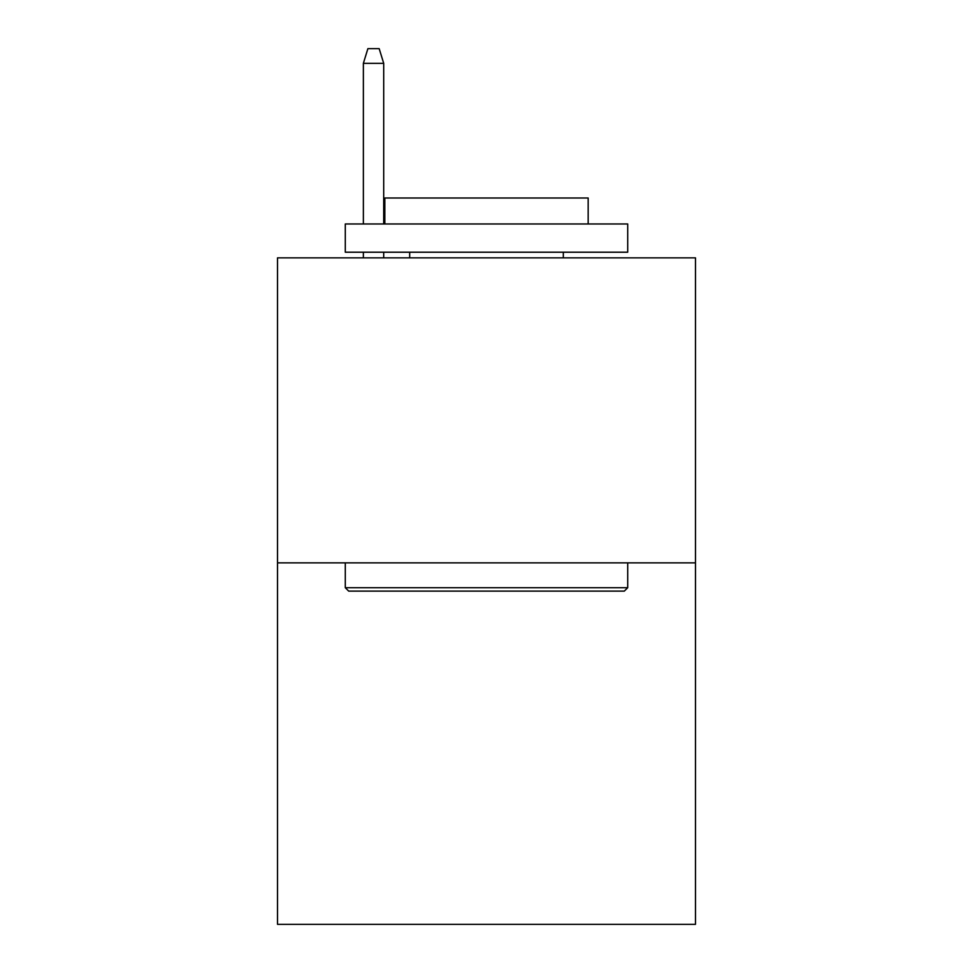 <?xml version="1.0" encoding="UTF-8"?>
<svg xmlns="http://www.w3.org/2000/svg" width="973" height="973" viewBox="0 0 973 973"><rect width="100%" height="100%" fill="white"/><g stroke="black" fill="none" stroke-linecap="round" stroke-linejoin="round"><path stroke-width="1.46" d="M695.488 562.868L695.488 257.857L277.512 257.857L277.512 924.35L695.488 924.35L695.488 562.868L277.512 562.868M624.313 591.11L348.687 591.11L345.293 587.716L627.707 587.716L624.313 591.11M345.293 223.972L627.707 223.972L627.707 252.214L345.293 252.214L345.293 223.972M588.166 223.972L588.166 197.993L384.834 197.993L384.834 223.972M345.293 562.868L345.293 587.716M627.707 562.868L627.707 587.716M409.682 252.214L409.682 257.857M563.318 252.214L563.318 257.857M383.703 223.972L383.703 63.33L363.367 63.33L363.367 223.972M363.367 252.214L363.367 257.857M383.703 252.214L383.703 257.857M363.367 63.33L367.891 48.65L379.178 48.65L383.703 63.33"/></g></svg>
